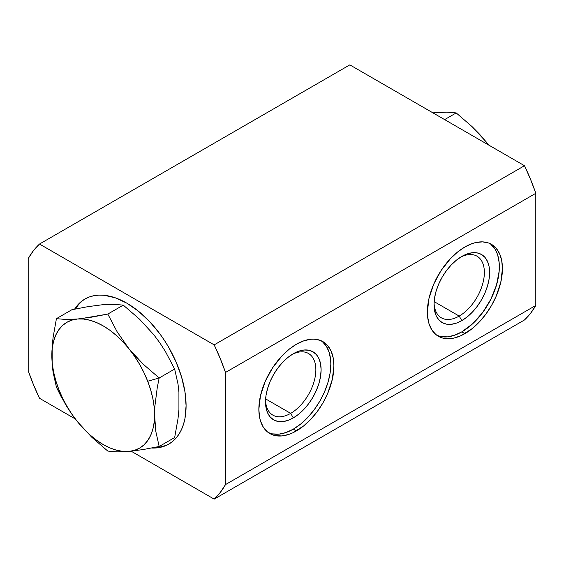 <?xml version="1.0" encoding="UTF-8"?>
<svg xmlns="http://www.w3.org/2000/svg" width="564" height="564" viewBox="0 0 564 564"><rect width="100%" height="100%" fill="white"/><g stroke="black" fill="none" stroke-linecap="round" stroke-linejoin="round"><path stroke-width="0.85" d="M432.912 112.849L446.892 112.123L456.198 112.92L472.244 126.78L479.626 134.281L488.664 145.04M480.45 135.318L486.478 142.234L472.244 126.78L456.198 112.92L444.622 119.61L456.198 112.92L446.892 112.123L435.105 112.567L441.133 112.617M132.251 352.704L128.895 348.679A72.657 41.947 60 0 1 147.705 381.25L159.175 377.986L143.129 364.125L132.251 352.704M51.916 351.146L51.832 355.56A72.657 41.947 60 0 1 77.522 319.012L65.734 319.464L56.421 318.66L53.072 337.526L51.916 351.146M80.849 318.681L77.522 319.012A72.657 41.947 60 0 1 128.895 348.679L117.157 331.822L107.802 314.07L80.849 318.681M157.271 387.524L159.175 377.986L147.705 381.25A72.657 41.947 60 0 1 154.585 414.885L154.903 406.002L157.271 387.524L154.903 406.002L154.585 414.885A72.657 41.947 60 0 1 128.895 451.433L143.073 449.564L159.175 446.491L155.826 431.495L154.903 423.416L154.148 406.891L152.837 398.522L150.673 389.928L147.705 381.25L143.968 372.642L139.541 364.252L134.486 356.215L128.895 348.679L122.867 341.763L116.508 335.594L109.917 330.278L103.212 325.9L96.5 322.537L89.916 320.246L83.55 319.062L77.522 319.012L71.931 320.098L66.883 322.298L62.449 325.576L58.719 329.877L55.744 335.115L53.587 341.22L52.276 348.073L51.832 355.56L52.149 364.076L53.065 372.148L56.421 387.165L65.769 404.889L71.304 413.454L77.522 421.766A72.657 41.947 60 0 1 51.832 355.56L52.276 363.561L53.587 371.93L55.744 380.524L58.719 389.195L62.449 397.803L66.883 406.2L71.931 414.23L77.522 421.766L83.55 428.682L89.916 434.851L96.5 440.167L103.212 444.552L109.917 447.915L116.508 450.206L122.867 451.383L128.895 451.433L134.486 450.347L139.541 448.147L143.968 444.869L147.705 440.576L150.673 435.33L152.837 429.232L154.148 422.373L154.585 414.885L155.826 431.495L159.175 446.491L143.073 449.564L128.895 451.433A72.657 41.947 60 0 1 77.522 421.766L91.735 437.199L107.802 451.08L117.108 451.877L128.895 451.433L117.108 451.877L107.802 451.08L91.735 437.199L77.522 421.766L71.304 413.454L60.841 396.118L56.421 387.165L53.065 372.148L52.149 364.076L52.149 346.663L53.072 337.526L56.421 318.66L65.734 319.464L77.522 319.012L91.692 317.151L107.802 314.07L117.157 331.822L128.895 348.679L143.129 364.125L159.175 377.986L157.271 387.524M174.657 437.551L159.175 446.491L174.657 437.551L178.005 418.699L178.929 409.584L178.929 392.163L178.012 384.07L174.657 369.046L159.175 377.986L174.657 369.046L165.315 351.33L159.802 342.785L153.605 334.501L139.357 319.02L123.283 305.131L107.802 314.07L123.283 305.131L113.893 304.334L102.176 304.779L87.892 306.661L71.903 309.721L56.421 318.66L71.903 309.721M265.538 400.292A35.602 20.558 120 0 0 290.679 413.37L293.301 417.91A39.311 22.694 -60 0 1 265.51 401.864A39.311 22.694 -60 0 1 293.301 353.72L298.723 351.21L303.94 350.025L308.748 350.216L312.957 351.774L316.411 354.643L318.984 358.711L320.563 363.815L321.099 369.772L320.563 376.336L318.984 383.273L316.411 390.302L312.957 397.162L308.748 403.591L303.94 409.33L298.723 414.166L293.301 417.91L287.88 420.427L282.663 421.611L277.862 421.421L273.646 419.863L270.191 416.993L267.625 412.926L266.039 407.814L265.51 401.864L266.039 395.293L267.625 388.363L270.191 381.327L273.646 374.468L277.862 368.045L282.663 362.307L287.88 357.47L293.301 353.72A39.311 22.694 -60 0 1 321.099 369.772A39.311 22.694 -60 0 1 293.301 417.91L290.679 413.37A35.602 20.558 -60 0 1 272.877 415.139A35.602 20.558 -60 0 1 265.538 400.292M265.623 398.903L290.679 413.37L265.623 398.903M322.312 341.572L326.401 346.275L329.221 352.5L330.652 360.008L330.835 364.147L330.109 373.023L327.98 382.385L324.512 391.874L319.844 401.138L314.155 409.809L307.662 417.564L300.626 424.093L293.301 429.155L285.983 432.546L278.94 434.146L272.454 433.885L268.351 432.595A53.079 30.646 120 0 0 293.301 429.155L296.382 430.931A53.079 30.646 -60 0 1 269.846 433.561A53.079 30.646 -60 0 1 261.71 391.028A53.079 30.646 -60 0 1 296.382 344.259L303.707 340.868L310.75 339.267L314.077 339.161L320.197 340.353L325.4 343.356L327.592 345.506L331.061 350.991L333.197 357.893L333.916 365.93L332.302 379.438L327.592 393.658L322.925 402.922L317.236 411.593L310.75 419.341L303.707 425.876L292.709 432.849L289.064 434.329L282.021 435.93L275.535 435.669L272.574 434.844L267.371 431.841L263.289 427.138L260.469 420.913L259.574 417.304L258.855 409.267L260.469 395.752L265.179 381.539L272.574 367.841L282.021 355.849L289.064 349.32L296.382 344.259A53.079 30.646 -60 0 1 322.925 341.629A53.079 30.646 -60 0 1 331.061 384.162A53.079 30.646 -60 0 1 296.382 430.931L293.301 429.155A53.079 30.646 120 0 0 327.543 383.788A53.079 30.646 120 0 0 321.339 340.818M489.855 243.528A53.079 30.646 120 0 1 496.059 286.498A53.079 30.646 120 0 1 461.817 331.865L454.499 335.256L447.456 336.856L440.963 336.595L436.867 335.305A53.079 30.646 120 0 0 461.817 331.865L464.898 333.641A53.079 30.646 -60 0 1 438.362 336.271A53.079 30.646 -60 0 1 430.226 293.738A53.079 30.646 -60 0 1 464.898 246.969A53.079 30.646 -60 0 1 491.441 244.339A53.079 30.646 -60 0 1 499.577 286.872A53.079 30.646 -60 0 1 464.898 333.641L461.817 331.865L472.71 323.708L482.671 312.519L490.828 299.265L496.489 285.088L499.168 271.206L499.168 262.711L497.73 255.21L496.489 251.925L494.917 248.985L490.828 244.282M434.054 303.002A35.602 20.558 120 0 0 459.195 316.08L461.817 320.62A39.311 22.694 -60 0 1 434.019 304.574A39.311 22.694 -60 0 1 461.817 256.43L461.817 256.43A39.311 22.694 -60 0 1 489.615 272.475A39.311 22.694 -60 0 1 461.817 320.62L459.195 316.08A35.602 20.558 -60 0 1 441.393 317.842A35.602 20.558 -60 0 1 434.054 303.002M434.132 301.613L459.195 316.08L434.132 301.613M165.456 445.567L160.782 446.871L154.402 447.471A83.782 48.377 -120 0 0 169.249 443.84M126.844 303.171A83.782 48.377 60 0 1 181.58 376.999A83.782 48.377 60 0 1 168.735 444.143A83.782 48.377 60 0 1 151.603 448.027L159.76 447.464L164.427 446.159L168.735 444.143L172.64 441.422L176.102 438.024L179.091 433.991L181.58 429.359L183.54 424.17L184.95 418.474L186.085 405.784L184.95 391.783L181.58 376.999L176.102 362.01L168.735 347.389L164.427 340.395L159.76 333.698L149.516 321.466L138.399 311.159L126.844 303.171A83.782 48.377 60 0 0 84.953 299.019L89.26 296.995L93.927 295.691L98.912 295.12L104.171 295.289L115.282 297.806L126.844 303.171M214.179 499.126L524.492 319.964A155.488 89.768 -120 0 0 535.8 305.441L225.487 484.596A155.488 89.768 60 0 1 214.179 499.126L131.186 451.207L214.179 499.126L220.277 492.435L225.487 484.596L225.487 372.466L535.8 193.304L535.8 305.441L530.59 313.281L524.492 319.964L214.179 499.126M75.308 418.946L39.508 398.283A155.488 89.768 60 0 1 28.2 370.696L28.2 258.559A155.488 89.768 60 0 1 39.508 244.036L214.179 344.879L524.492 165.717L349.821 64.874L39.508 244.036L349.821 64.874L524.492 165.717L530.59 179.451L535.8 193.304A155.488 89.768 -120 0 0 524.492 165.717L214.179 344.879A155.488 89.768 60 0 1 225.487 372.466L220.277 358.605L214.179 344.879L39.508 244.036L33.41 250.719L28.2 258.559L28.2 370.696L33.41 384.549L39.508 398.283L75.308 418.946M82.076 301.148L78.608 304.539L75.35 309.009A83.782 48.377 -120 0 1 85.467 298.73M74.596 309.164A83.782 48.377 60 0 1 84.953 299.019L81.047 301.74L77.585 305.131L74.596 309.164M460.478 257.24A35.602 20.558 -60 0 1 476.996 256.183A35.602 20.558 -60 0 1 482.453 284.707A35.602 20.558 -60 0 1 459.195 316.08A35.602 20.558 120 0 0 484.363 273.223A35.602 20.558 120 0 0 460.478 257.24M461.817 256.43L467.239 253.913L472.456 252.728L477.257 252.926L481.473 254.484L484.927 257.353L487.5 261.414L489.08 266.525L489.615 272.475L489.08 279.046L487.5 285.983L484.927 293.012L481.473 299.872L477.257 306.294L472.456 312.04L467.239 316.876L461.817 320.62L456.396 323.137L451.179 324.321L446.378 324.131L442.162 322.566L438.707 319.703L436.141 315.636L434.555 310.524L434.019 304.574L434.555 298.003L436.141 291.066L438.707 284.037L442.162 277.178L446.378 270.755L451.179 265.017L456.396 260.18L461.817 256.43M225.487 372.466L225.487 484.596L535.8 305.441L535.8 193.304L225.487 372.466M464.898 246.969L472.223 243.57L475.797 242.541L482.594 241.871L488.713 243.056L491.441 244.339L496.108 248.209L499.577 253.701L501.713 260.596L502.432 268.64L500.818 282.148L496.108 296.368L491.441 305.625L485.752 314.303L479.266 322.051L472.223 328.579L461.225 335.559L454.006 338.069L447.21 338.738L444.051 338.379L441.09 337.554L435.887 334.551L431.798 329.841L428.985 323.623L427.547 316.115L427.371 311.977L428.985 298.462L433.695 284.242L441.09 270.551L450.537 258.559L457.58 252.03L464.898 246.969M291.962 354.537A35.602 20.558 -60 0 1 308.48 353.473A35.602 20.558 -60 0 1 313.936 381.997A35.602 20.558 -60 0 1 290.679 413.37A35.602 20.558 120 0 0 315.847 370.513A35.602 20.558 120 0 0 291.962 354.537"/></g></svg>
